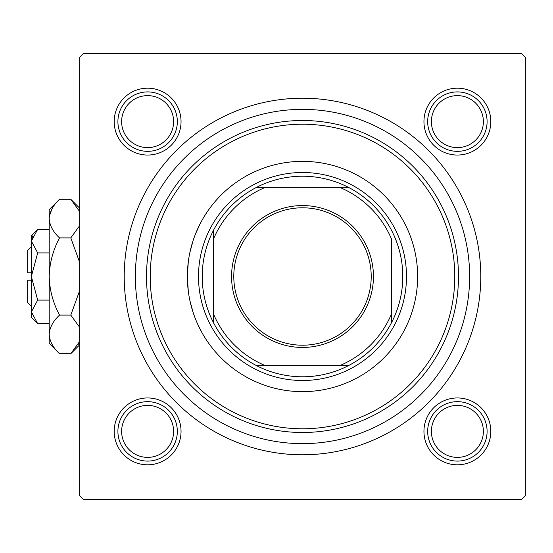 <?xml version="1.0" encoding="UTF-8"?>
<svg xmlns="http://www.w3.org/2000/svg" width="553" height="553" viewBox="0 0 553 553"><rect width="100%" height="100%" fill="white"/><g stroke="black" fill="none" stroke-linecap="round" stroke-linejoin="round"><path stroke-width="0.83" d="M204.942 215.345L205.398 214.619M199.833 224.373L195.568 233.808M193.115 240.562L189.914 252.389M188.283 261.942L187.356 276.5L188.283 291.023M423.951 121.619A33.429 33.429 0 0 1 457.379 88.19A33.429 33.429 0 0 1 490.808 121.619A33.429 33.429 0 0 1 457.379 155.047A33.429 33.429 0 0 1 423.951 121.619M423.951 431.381A33.429 33.429 0 0 1 457.379 397.953A33.429 33.429 0 0 1 490.808 431.381A33.429 33.429 0 0 1 457.379 464.81A33.429 33.429 0 0 1 423.951 431.381M114.188 431.381A33.429 33.429 0 0 1 147.616 397.953A33.429 33.429 0 0 1 181.045 431.381A33.429 33.429 0 0 1 147.616 464.81A33.429 33.429 0 0 1 114.188 431.381M114.188 121.619A33.429 33.429 0 0 1 147.616 88.19A33.429 33.429 0 0 1 181.045 121.619A33.429 33.429 0 0 1 147.616 155.047A33.429 33.429 0 0 1 114.188 121.619M124.218 276.5A178.28 178.28 0 0 1 302.498 98.22A178.28 178.28 0 0 1 480.778 276.5A178.28 178.28 0 0 1 302.498 454.78A178.28 178.28 0 0 1 124.218 276.5M521.638 53.648L83.365 53.648L79.646 57.367L79.646 495.633L83.365 499.352L521.638 499.352L525.35 495.633L525.35 57.367L521.638 53.648M190.004 301.039L193.225 312.791M197.884 324.597L202.163 332.975M204.285 336.59L204.956 337.676M417.639 276.5A115.142 115.142 0 0 0 302.498 161.358A115.142 115.142 0 0 0 187.356 276.5A115.142 115.142 0 0 0 302.498 391.642A115.142 115.142 0 0 0 417.639 276.5M150.216 276.5A152.282 152.282 0 0 0 302.498 428.782A152.282 152.282 0 0 0 454.78 276.5A152.282 152.282 0 0 0 302.498 124.218A152.282 152.282 0 0 0 150.216 276.5M458.492 276.5A155.994 155.994 0 0 1 302.498 432.494A155.994 155.994 0 0 1 146.504 276.5A155.994 155.994 0 0 1 302.498 120.506A155.994 155.994 0 0 1 458.492 276.5M135.361 276.5A167.137 167.137 0 0 0 302.498 443.637A167.137 167.137 0 0 0 469.635 276.5A167.137 167.137 0 0 0 302.498 109.363A167.137 167.137 0 0 0 135.361 276.5M431.381 431.381A25.998 25.998 0 0 0 457.379 457.379A25.998 25.998 0 0 0 483.377 431.381A25.998 25.998 0 0 0 457.379 405.384A25.998 25.998 0 0 0 431.381 431.381M487.096 431.381A29.717 29.717 0 0 1 457.379 461.091A29.717 29.717 0 0 1 427.669 431.381A29.717 29.717 0 0 1 457.379 401.665A29.717 29.717 0 0 1 487.096 431.381M121.619 431.381A25.998 25.998 0 0 0 147.616 457.379A25.998 25.998 0 0 0 173.614 431.381A25.998 25.998 0 0 0 147.616 405.384A25.998 25.998 0 0 0 121.619 431.381M177.333 431.381A29.717 29.717 0 0 1 147.616 461.091A29.717 29.717 0 0 1 117.907 431.381A29.717 29.717 0 0 1 147.616 401.665A29.717 29.717 0 0 1 177.333 431.381M483.377 121.619A25.998 25.998 0 0 0 457.379 95.621A25.998 25.998 0 0 0 431.381 121.619A25.998 25.998 0 0 0 457.379 147.616A25.998 25.998 0 0 0 483.377 121.619M427.669 121.619A29.717 29.717 0 0 1 457.379 91.909A29.717 29.717 0 0 1 487.096 121.619A29.717 29.717 0 0 1 457.379 151.335A29.717 29.717 0 0 1 427.669 121.619M173.614 121.619A25.998 25.998 0 0 0 147.616 95.621A25.998 25.998 0 0 0 121.619 121.619A25.998 25.998 0 0 0 147.616 147.616A25.998 25.998 0 0 0 173.614 121.619M117.907 121.619A29.717 29.717 0 0 1 147.616 91.909A29.717 29.717 0 0 1 177.333 121.619A29.717 29.717 0 0 1 147.616 151.335A29.717 29.717 0 0 1 117.907 121.619M302.498 205.557A70.943 70.943 0 0 1 373.441 276.5A70.943 70.943 0 0 1 302.498 347.443A70.943 70.943 0 0 1 231.562 276.5A70.943 70.943 0 0 1 302.498 205.557M302.498 345.21A68.71 68.71 0 0 0 371.208 276.5A68.71 68.71 0 0 0 302.498 207.79A68.71 68.71 0 0 0 233.788 276.5A68.71 68.71 0 0 0 302.498 345.21M302.498 176.22A100.28 100.28 0 0 0 256.557 187.356L265.357 187.356L256.557 187.356A100.28 100.28 0 0 0 213.361 322.44L213.361 313.641L213.361 322.44A100.28 100.28 0 0 0 348.438 365.644L339.639 365.644L348.438 365.644A100.28 100.28 0 0 0 391.642 322.44L391.642 239.359A96.568 96.568 0 0 0 339.639 187.356L265.357 187.356A96.568 96.568 0 0 0 213.361 239.359L213.361 313.641A96.568 96.568 0 0 0 265.357 365.644L339.639 365.644A96.568 96.568 0 0 0 391.642 313.641L391.642 322.44A100.28 100.28 0 0 0 348.438 187.356L339.639 187.356L348.438 187.356A100.28 100.28 0 0 0 302.498 176.22M302.498 380.499A103.999 103.999 0 0 1 198.499 276.5A103.999 103.999 0 0 1 302.498 172.501A103.999 103.999 0 0 1 406.496 276.5A103.999 103.999 0 0 1 302.498 380.499M256.557 365.644L265.357 365.644L256.557 365.644M213.361 230.56L213.361 239.359L213.361 230.56M31.362 306.217L27.65 302.498L27.65 280.212L31.362 280.212M31.493 313.51L31.362 317.353L37.687 323.678L31.362 311.885L37.687 300.085L31.362 276.5L37.687 252.915L31.362 241.115L37.687 229.322L49.189 229.322M37.687 252.915L49.189 252.915M33.125 235.053L31.493 239.49M37.687 323.678L49.189 323.678M37.687 300.085L49.189 300.085M78.277 344.277L79.646 341.484L70.791 353.699L59.537 353.699L49.189 343.358L49.189 209.642L59.537 199.301L70.791 199.301L79.646 211.516M59.537 353.699C53.067 347.692 49.625 341.256 49.189 334.399C49.59 327.618 53.033 321.189 59.537 315.099C53.047 302.982 49.604 290.118 49.189 276.5C49.604 262.862 53.053 249.991 59.537 237.901C53.067 231.894 49.625 225.458 49.189 218.601C49.59 211.82 53.033 205.391 59.537 199.301M59.537 237.901L70.791 237.901L79.646 262.329M79.646 225.686L70.791 237.901M52.051 208.723L49.404 215.94M49.189 334.399L49.404 337.06M59.537 315.099L70.791 315.099L79.646 327.314M79.646 290.671L70.791 315.099M31.362 311.885L31.362 235.647L37.687 229.322M31.362 272.788L27.65 272.788L27.65 250.502L31.362 246.783M79.646 344.844L70.791 353.699M79.646 208.156L70.791 199.301"/></g></svg>
